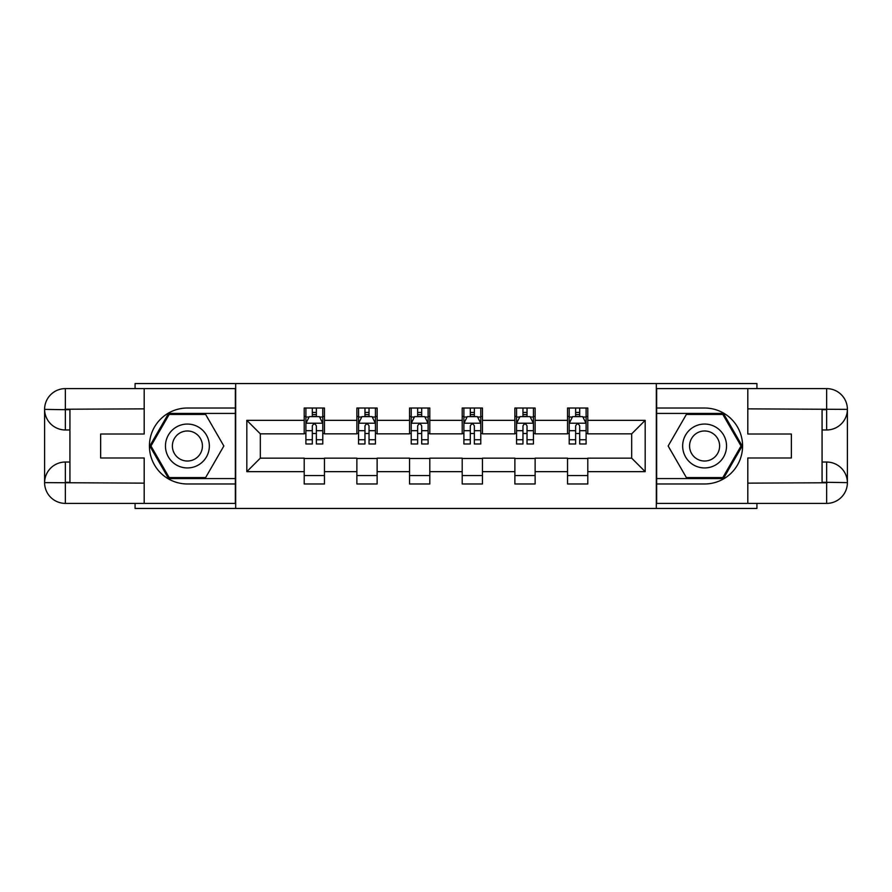 <?xml version="1.0" encoding="UTF-8"?>
<svg xmlns="http://www.w3.org/2000/svg" width="892" height="892" viewBox="0 0 892 892"><rect width="100%" height="100%" fill="white"/><g stroke="black" fill="none" stroke-linecap="round" stroke-linejoin="round"><path stroke-width="1.34" d="M135.071 503.389L135.071 508.451L756.929 508.451L756.929 503.389M756.929 388.611L756.929 383.549L656.322 383.549L656.322 508.451M656.322 383.549L135.071 383.549L135.071 388.611M235.678 508.451L235.678 383.549M587.795 420.344L587.795 408.023L567.535 408.023L567.535 420.344L535.122 420.344L535.122 408.023L514.874 408.023L514.874 420.344L482.46 420.344L482.46 408.023L462.201 408.023L462.201 420.344L429.799 420.344L429.799 408.023L409.54 408.023L409.54 420.344L377.126 420.344L377.126 408.023L356.878 408.023L356.878 420.344L324.465 420.344L324.465 408.023L304.205 408.023L304.205 420.344L246.816 420.344L246.816 471.656L260.319 458.153L304.205 458.153L304.205 483.977L324.465 483.977L324.465 458.153L356.878 458.153L356.878 483.977L377.126 483.977L377.126 458.153L409.54 458.153L409.54 483.977L429.799 483.977L429.799 458.153L462.201 458.153L462.201 483.977L482.46 483.977L482.46 458.153L514.874 458.153L514.874 483.977L535.122 483.977L535.122 458.153L567.535 458.153L567.535 483.977L587.795 483.977L587.795 458.153L631.681 458.153L631.681 433.847L587.795 433.847L587.795 420.344L645.184 420.344L645.184 471.656L587.795 471.656M567.535 471.656L535.122 471.656M514.874 471.656L482.46 471.656M462.201 471.656L429.799 471.656M409.54 471.656L377.126 471.656M356.878 471.656L324.465 471.656M304.205 471.656L246.816 471.656M567.535 420.344L567.535 433.847L535.122 433.847L535.122 420.344M514.874 420.344L514.874 433.847L482.46 433.847L482.46 420.344M462.201 420.344L462.201 433.847L429.799 433.847L429.799 420.344M409.54 420.344L409.54 433.847L377.126 433.847L377.126 420.344M356.878 420.344L356.878 433.847L324.465 433.847L324.465 420.344M304.205 420.344L304.205 433.847L260.319 433.847L246.816 420.344M260.319 433.847L260.319 458.153M645.184 471.656L631.681 458.153M631.681 433.847L645.184 420.344M304.205 416.464L305.9 416.464M312.312 416.464L316.359 416.464M322.781 416.464L324.465 416.464M304.205 433.512L305.9 433.512M312.312 433.512L316.359 433.512M322.781 433.512L324.465 433.512M304.205 458.488L324.465 458.488M304.205 475.536L324.465 475.536M356.878 458.488L377.126 458.488M356.878 475.536L377.126 475.536M356.878 416.464L358.562 416.464M364.973 416.464L369.032 416.464M375.443 416.464L377.126 416.464M356.878 433.512L358.562 433.512M364.973 433.512L369.032 433.512M375.443 433.512L377.126 433.512M409.54 458.488L429.799 458.488M409.54 475.536L429.799 475.536M409.54 416.464L411.223 416.464M417.646 416.464L421.693 416.464M428.104 416.464L429.799 416.464M409.54 433.512L411.223 433.512M417.646 433.512L421.693 433.512M428.104 433.512L429.799 433.512M462.201 458.488L482.46 458.488M462.201 475.536L482.46 475.536M462.201 416.464L463.896 416.464M470.307 416.464L474.354 416.464M480.777 416.464L482.46 416.464M462.201 433.512L463.896 433.512M470.307 433.512L474.354 433.512M480.777 433.512L482.46 433.512M514.874 458.488L535.122 458.488M514.874 475.536L535.122 475.536M514.874 416.464L516.557 416.464M522.968 416.464L527.027 416.464M533.438 416.464L535.122 416.464M514.874 433.512L516.557 433.512M522.968 433.512L527.027 433.512M533.438 433.512L535.122 433.512M567.535 458.488L587.795 458.488M567.535 475.536L587.795 475.536M567.535 416.464L569.219 416.464M575.641 416.464L579.688 416.464M586.1 416.464L587.795 416.464M567.535 433.512L569.219 433.512M575.641 433.512L579.688 433.512M586.1 433.512L587.795 433.512M316.359 412.405L312.312 412.405M322.781 439.745L316.359 439.745L316.359 443.971L322.781 443.971L322.781 423.377L319.403 416.631L309.279 416.631L305.9 423.377L305.9 443.971L312.312 443.971L312.312 439.745L305.9 439.745M305.9 423.377L305.9 408.023M322.781 423.377L322.781 408.023M312.312 416.631L312.312 408.023M316.359 408.023L316.359 416.631M316.359 439.745L316.359 425.908C315.01 423.31 313.661 423.31 312.312 425.908L312.312 439.745M198.37 427A21.943 21.943 0 0 0 168.398 435.028A21.943 21.943 0 0 0 176.426 465A21.943 21.943 0 0 0 206.409 456.972A21.943 21.943 0 0 0 198.37 427M194.913 432.988A15.019 15.019 0 0 0 174.397 438.485A15.019 15.019 0 0 0 179.894 459.012A15.019 15.019 0 0 0 200.41 453.515A15.019 15.019 0 0 0 194.913 432.988M205.628 477.566L169.179 477.566L150.96 446L169.179 414.434L205.628 414.434L223.847 446L205.628 477.566M715.574 427A21.943 21.943 0 0 0 685.591 435.028A21.943 21.943 0 0 0 693.63 465A21.943 21.943 0 0 0 723.602 456.972A21.943 21.943 0 0 0 715.574 427M712.106 432.988A15.019 15.019 0 0 0 691.59 438.485A15.019 15.019 0 0 0 697.087 459.012A15.019 15.019 0 0 0 717.603 453.515A15.019 15.019 0 0 0 712.106 432.988M722.821 477.566L686.372 477.566L668.153 446L686.372 414.434L722.821 414.434L741.04 446L722.821 477.566M69.922 429.966L65.361 429.966A20.761 20.761 0 0 1 44.6 409.372A20.761 20.761 0 0 1 65.361 388.611L235.343 388.611L235.343 408.023L187.398 408.023A37.977 37.977 0 0 0 149.421 446A37.977 37.977 0 0 0 187.398 483.977L235.343 483.977L235.343 503.389L65.361 503.389A20.761 20.761 0 0 1 44.6 482.628A20.761 20.761 0 0 1 65.361 462.034L69.922 462.034M235.343 483.977L235.343 408.023M144.192 388.611L144.192 434.014L100.64 434.014L100.64 457.986L144.192 457.986L144.192 503.389M65.361 429.966A20.761 20.761 0 0 1 44.6 409.372L65.361 409.707L65.361 429.966A20.761 20.761 0 0 1 44.6 409.372L44.6 482.628L144.192 483.141M65.361 483.141L65.361 503.389A20.761 20.761 0 0 1 44.6 482.628A20.761 20.761 0 0 1 65.361 462.034L65.361 482.293L69.922 482.293L69.922 409.707L65.361 409.707M235.343 413.42L168.599 413.42L149.789 446L168.599 478.58L235.343 478.58M822.078 462.034L826.639 462.034A20.761 20.761 0 0 1 847.4 482.628A20.761 20.761 0 0 1 826.639 503.389L656.657 503.389L656.657 483.977L704.602 483.977A37.977 37.977 0 0 0 742.579 446A37.977 37.977 0 0 0 704.602 408.023L656.657 408.023L656.657 388.611L826.639 388.611A20.761 20.761 0 0 1 847.4 409.372A20.761 20.761 0 0 1 826.639 429.966L822.078 429.966M656.657 408.023L656.657 483.977M747.808 503.389L747.808 457.986L791.36 457.986L791.36 434.014L747.808 434.014L747.808 388.611M826.639 462.034A20.761 20.761 0 0 1 847.4 482.628L826.639 482.293L826.639 462.034A20.761 20.761 0 0 1 847.4 482.628L847.4 409.372L747.808 408.859M826.639 408.859L826.639 388.611A20.761 20.761 0 0 1 847.4 409.372A20.761 20.761 0 0 1 826.639 429.966L826.639 409.707L822.078 409.707L822.078 482.293L826.639 482.293M656.657 478.58L723.401 478.58L742.211 446L723.401 413.42L656.657 413.42M369.032 412.405L364.973 412.405M375.443 439.745L369.032 439.745L369.032 443.971L375.443 443.971L375.443 423.377L372.064 416.631L361.94 416.631L358.562 423.377L358.562 443.971L364.973 443.971L364.973 439.745L358.562 439.745M358.562 423.377L358.562 408.023M375.443 423.377L375.443 408.023M364.973 416.631L364.973 408.023M369.032 408.023L369.032 416.631M369.032 439.745L369.032 425.908C367.682 423.31 366.333 423.31 364.973 425.908L364.973 439.745M421.693 412.405L417.646 412.405M428.104 439.745L421.693 439.745L421.693 443.971L428.104 443.971L428.104 423.377L424.737 416.631L414.602 416.631L411.223 423.377L411.223 443.971L417.646 443.971L417.646 439.745L411.223 439.745M411.223 423.377L411.223 408.023M428.104 423.377L428.104 408.023M417.646 416.631L417.646 408.023M421.693 408.023L421.693 416.631M421.693 439.745L421.693 425.908C420.344 423.31 418.995 423.31 417.646 425.908L417.646 439.745M474.354 412.405L470.307 412.405M480.777 439.745L474.354 439.745L474.354 443.971L480.777 443.971L480.777 423.377L477.398 416.631L467.263 416.631L463.896 423.377L463.896 443.971L470.307 443.971L470.307 439.745L463.896 439.745M463.896 423.377L463.896 408.023M480.777 423.377L480.777 408.023M470.307 416.631L470.307 408.023M474.354 408.023L474.354 416.631M474.354 439.745L474.354 425.908C473.005 423.31 471.656 423.31 470.307 425.908L470.307 439.745M527.027 412.405L522.968 412.405M533.438 439.745L527.027 439.745L527.027 443.971L533.438 443.971L533.438 423.377L530.06 416.631L519.936 416.631L516.557 423.377L516.557 443.971L522.968 443.971L522.968 439.745L516.557 439.745M516.557 423.377L516.557 408.023M533.438 423.377L533.438 408.023M522.968 416.631L522.968 408.023M527.027 408.023L527.027 416.631M527.027 439.745L527.027 425.908C525.678 423.31 524.329 423.31 522.968 425.908L522.968 439.745M579.688 412.405L575.641 412.405M586.1 439.745L579.688 439.745L579.688 443.971L586.1 443.971L586.1 423.377L582.721 416.631L572.597 416.631L569.219 423.377L569.219 443.971L575.641 443.971L575.641 439.745L569.219 439.745M569.219 423.377L569.219 408.023M586.1 423.377L586.1 408.023M575.641 416.631L575.641 408.023M579.688 408.023L579.688 416.631M579.688 439.745L579.688 425.908C578.339 423.31 576.99 423.31 575.641 425.908L575.641 439.745M322.692 423.209L305.978 423.209M305.9 417.032L309.067 417.032M319.604 417.032L322.781 417.032M312.312 430.691L305.9 430.691M322.781 430.691L316.359 430.691M316.359 414.557L312.312 414.557M144.192 408.859L64.882 409.227M44.6 482.628A20.761 20.761 0 0 1 65.361 462.034M44.6 409.372A20.761 20.761 0 0 1 65.361 388.611L65.361 408.859M747.808 483.141L827.118 482.773M847.4 409.372A20.761 20.761 0 0 1 826.639 429.966M847.4 482.628A20.761 20.761 0 0 1 826.639 503.389L826.639 483.141M375.354 423.209L358.651 423.209M358.562 417.032L361.739 417.032M372.265 417.032L375.443 417.032M364.973 430.691L358.562 430.691M375.443 430.691L369.032 430.691M369.032 414.557L364.973 414.557M428.026 423.209L411.312 423.209M411.223 417.032L414.401 417.032M424.938 417.032L428.104 417.032M417.646 430.691L411.223 430.691M428.104 430.691L421.693 430.691M421.693 414.557L417.646 414.557M480.688 423.209L463.974 423.209M463.896 417.032L467.062 417.032M477.599 417.032L480.777 417.032M470.307 430.691L463.896 430.691M480.777 430.691L474.354 430.691M474.354 414.557L470.307 414.557M533.349 423.209L516.646 423.209M516.557 417.032L519.735 417.032M530.261 417.032L533.438 417.032M522.968 430.691L516.557 430.691M533.438 430.691L527.027 430.691M527.027 414.557L522.968 414.557M586.022 423.209L569.308 423.209M569.219 417.032L572.396 417.032M582.933 417.032L586.1 417.032M575.641 430.691L569.219 430.691M586.1 430.691L579.688 430.691M579.688 414.557L575.641 414.557"/></g></svg>
